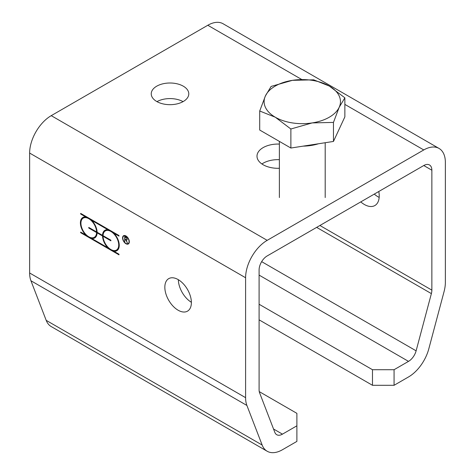 <?xml version="1.0" encoding="UTF-8"?>
<svg xmlns="http://www.w3.org/2000/svg" width="475" height="475" viewBox="0 0 475 475"><rect width="100%" height="100%" fill="white"/><g stroke="black" fill="none" stroke-linecap="round" stroke-linejoin="round"><path stroke-width="0.71" d="M259.095 319.835L372.477 385.296L394.072 385.296L394.072 369.71L372.477 369.71L372.477 385.296M259.095 304.249L372.477 369.71M394.072 369.71L408.512 361.374A11.453 6.614 120 0 0 416.118 350.829L431.377 293.609A11.453 6.614 120 0 0 431.864 290.13L431.864 170.21A11.453 6.614 120 0 0 429.495 164.967A11.453 6.614 120 0 0 423.765 165.532L267.193 255.93A11.453 6.614 120 0 0 259.095 269.96L259.095 389.88A11.453 6.614 120 0 0 259.587 392.795L274.841 432.392A11.453 6.614 120 0 0 276.729 434.72A11.453 6.614 120 0 0 282.453 434.15L296.887 425.814L296.887 441.4L282.453 449.736A30.542 17.634 -60 0 1 267.182 451.25A30.542 17.634 -60 0 1 262.158 445.045L246.899 405.448A30.542 17.634 -60 0 1 245.599 397.67L245.599 277.75A30.542 17.634 -60 0 1 267.193 240.344L423.765 149.946A30.542 17.634 -60 0 1 439.037 148.438A30.542 17.634 -60 0 1 445.366 162.414L445.366 282.34A30.542 17.634 -60 0 1 444.06 291.62L428.806 348.834A30.542 17.634 -60 0 1 408.512 376.96L394.072 385.296M259.255 391.62L296.887 413.345L296.887 425.814M439.037 148.438L223.078 23.75A30.542 17.634 120 0 0 207.807 25.264L51.235 115.657A30.542 17.634 120 0 0 29.634 153.063L29.634 272.988A30.542 17.634 120 0 0 30.94 280.761L46.194 320.358A30.542 17.634 120 0 0 51.217 326.562L267.182 451.25M378.783 191.508A20.995 12.124 60 0 1 374.876 205.538A20.995 12.124 60 0 1 364.378 204.499A20.995 12.124 60 0 1 360.774 201.905M374.27 194.109A20.995 12.124 -120 0 0 377.874 196.703A20.995 12.124 -120 0 0 379.169 197.386M178.339 279.704A18.774 10.836 -120 0 0 191.383 302.296M178.113 279.567A18.774 10.836 60 0 1 190.374 296.109A18.774 10.836 60 0 1 187.494 311.155A18.774 10.836 60 0 1 178.113 310.223A18.774 10.836 60 0 1 165.846 293.681A18.774 10.836 60 0 1 168.726 278.641A18.774 10.836 60 0 1 178.113 279.567M183.059 101.632A18.774 10.836 0 0 0 156.964 101.632M183.285 86.177A18.774 10.836 180 0 1 188.783 93.842A18.774 10.836 180 0 1 177.193 103.853A18.774 10.836 180 0 1 156.738 101.502A18.774 10.836 180 0 1 151.24 93.842A18.774 10.836 180 0 1 162.83 83.826A18.774 10.836 180 0 1 183.285 86.177M279.383 159.671A20.995 12.124 0 0 0 261.909 163.976M279.383 168.281A20.995 12.124 180 0 1 263.144 164.754A20.995 12.124 180 0 1 256.993 156.18A20.995 12.124 180 0 1 279.383 144.085M103.057 236.289A11.073 6.395 -120 0 0 108.015 247.249A11.073 6.395 -120 0 0 116.423 250.088A11.073 6.395 -120 0 0 116.423 237.298A11.073 6.395 -120 0 0 105.349 230.909A11.073 6.395 -120 0 0 103.057 235.671L110.889 240.19L110.889 240.807L103.057 236.289L103.592 235.98M116.423 250.088L116.963 249.779A11.073 6.395 -120 0 0 119.249 245.1M113.952 233.083A11.073 6.395 -120 0 0 111.714 231.319M111.138 230.981A11.073 6.395 -120 0 0 105.889 230.595L105.349 230.909M96.585 231.937A11.073 6.395 -120 0 0 91.633 220.97A11.073 6.395 -120 0 0 83.226 218.132A11.073 6.395 -120 0 0 83.226 230.921A11.073 6.395 -120 0 0 94.299 237.316A11.073 6.395 -120 0 0 96.585 232.554L88.76 228.036L88.76 227.418L96.585 231.937L97.09 231.646M91.823 220.311A11.073 6.395 -120 0 0 89.591 218.542M89.009 218.209A11.073 6.395 -120 0 0 83.76 217.823L83.226 218.132M94.299 237.316L94.84 237.001A11.073 6.395 -120 0 0 97.126 232.245M96.585 232.554L97.12 232.245L96.591 231.931M88.76 228.036L89.294 227.727M102.523 235.362A11.833 6.828 60 0 1 104.969 230.25A11.833 6.828 60 0 1 107.944 229.757L91.705 220.382A11.833 6.828 60 0 1 97.12 232.245L102.523 235.362L103.063 235.048A11.833 6.828 60 0 1 105.248 230.108M107.944 229.757L108.478 229.449M91.705 220.382L92.239 220.073M97.12 232.863A11.833 6.828 60 0 1 94.673 237.969A11.833 6.828 60 0 1 91.705 238.468L107.944 247.843A11.833 6.828 60 0 1 102.523 235.98L97.12 232.863L97.654 232.554M91.705 238.468L92.245 238.153A11.833 6.828 60 0 0 94.941 237.803M110.598 249.369L107.95 247.837L108.359 247.6M102.523 235.98L103.057 235.671L102.529 235.357M103.099 236.265A11.833 6.828 60 0 1 103.063 235.671M111.18 249.702L118.987 254.214L118.987 254.832L80.661 232.708L80.661 232.091L85.821 235.066A11.833 6.828 60 0 1 82.846 217.479A11.833 6.828 60 0 1 85.821 216.98L80.661 214.005L80.661 213.388L118.987 235.511L118.987 236.128L113.828 233.154L114.362 232.845M80.661 214.005L81.195 213.697M85.821 216.98L86.355 216.671M88.469 236.592L85.827 235.066L86.236 234.828M83.119 217.33A11.833 6.828 -120 0 0 80.94 222.805M80.661 232.708L81.195 232.4M89.051 236.93L91.711 238.462M113.828 233.154A11.833 6.828 60 0 1 116.802 250.747A11.833 6.828 60 0 1 113.828 251.239L114.368 250.931A11.833 6.828 -120 0 0 117.064 250.58M124.889 235.535A4.394 2.535 -120 0 0 124.296 235.731L123.755 236.039A4.394 2.535 -120 0 0 123.755 241.11A4.394 2.535 -120 0 0 128.143 243.645A4.394 2.535 -120 0 0 129.058 241.638A4.394 2.535 -120 0 0 127.14 237.215A4.394 2.535 -120 0 0 123.755 236.039M128.143 243.645L128.683 243.337A4.394 2.535 -120 0 0 129.153 242.915M123.85 235.582A4.768 2.755 -120 0 0 123.286 236.461M127.549 243.841A4.768 2.755 -120 0 0 128.588 243.794M129.325 241.793A4.768 2.755 60 0 1 128.333 243.972A4.768 2.755 60 0 1 123.565 241.223A4.768 2.755 60 0 1 123.565 235.713A4.768 2.755 60 0 1 127.241 236.989A4.768 2.755 60 0 1 129.325 241.793M125.002 236.96L125.002 239.145L125.952 239.691A1.336 0.772 -120 0 0 126.617 239.756A1.336 0.772 -120 0 0 126.825 238.682A1.336 0.772 -120 0 0 125.952 237.506L125.002 236.96L125.269 236.805M125.875 239.958L125.002 239.453L124.735 241.638L124.735 236.497L125.952 237.197A1.716 0.992 60 0 1 127.068 238.705A1.716 0.992 60 0 1 126.807 240.083A1.716 0.992 60 0 1 126.184 240.107L127.466 243.129L125.875 239.958L126.172 239.786M126.184 240.107L126.724 239.792A1.716 0.992 -120 0 0 127.033 239.851M312.17 122.918L290.878 128.998L275.292 117.218A38.178 22.04 0 0 0 312.17 122.918A38.178 22.04 0 0 0 339.168 107.338L333.462 122.413L312.17 122.918M259.706 111.002L265.412 95.926A38.178 22.04 0 0 0 275.292 117.218L259.706 111.002L259.706 130.037L290.878 148.034L290.878 128.998M271.118 86.42L292.41 80.34A38.178 22.04 0 0 0 265.412 95.926L271.118 86.42M329.282 86.046L344.868 97.826L339.168 107.338A38.178 22.04 0 0 0 329.282 86.046A38.178 22.04 0 0 0 292.41 80.34L313.696 79.83L329.282 86.046M333.462 122.413L333.462 141.449L344.868 116.862L344.868 97.826M333.462 141.449L290.878 148.034M318.482 143.765A33.903 19.57 180 0 1 303.163 146.134M282.453 434.15L273.535 429.002M29.634 153.063L245.599 277.75M245.599 397.67L29.634 272.988M267.193 240.344L51.235 115.657M30.94 280.761L246.899 405.448M262.158 445.045L46.194 320.358M207.807 25.264L301.69 79.468M344.868 104.399L423.765 149.946M423.765 165.532L431.864 170.21M431.864 290.13L319.912 225.494M416.118 350.829L261.66 261.648M259.095 275.108L408.512 361.374M316.653 227.377L431.377 293.609M126.617 239.756L127.157 239.447M279.383 141.396L279.383 197.558M325.197 142.726L325.197 197.558"/></g></svg>
